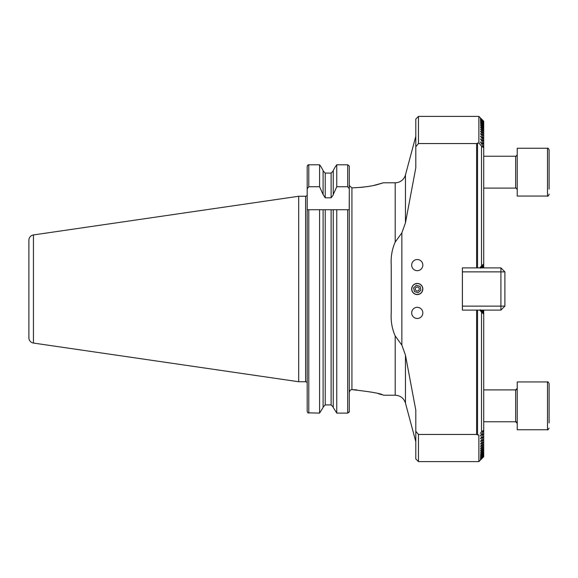 <?xml version="1.0" encoding="UTF-8"?>
<svg xmlns="http://www.w3.org/2000/svg" width="578" height="578" viewBox="0 0 578 578"><rect width="100%" height="100%" fill="white"/><g stroke="black" fill="none" stroke-linecap="round" stroke-linejoin="round"><path stroke-width="0.87" d="M417.265 283.422A5.578 5.578 0 0 0 411.688 289A5.578 5.578 0 0 0 417.265 294.578A5.578 5.578 0 0 0 422.836 289A5.578 5.578 0 0 0 417.265 283.422M417.265 259.522A5.578 5.578 0 0 0 411.688 265.1A5.578 5.578 0 0 0 417.265 270.677A5.578 5.578 0 0 0 422.836 265.1A5.578 5.578 0 0 0 417.265 259.522M417.265 307.323A5.578 5.578 0 0 0 411.688 312.9A5.578 5.578 0 0 0 417.265 318.478A5.578 5.578 0 0 0 422.836 312.9A5.578 5.578 0 0 0 417.265 307.323M415.799 136.307L405.46 174.91A10.621 10.621 0 0 1 395.2 182.778L383.409 182.778L379.016 184.107C372.846 186.102 363.822 187.351 351.937 187.864L349.285 185.545L351.937 187.864L351.937 389.623C350.29 389.796 349.408 390.714 349.285 392.39L349.285 185.545M33.445 343.057L33.445 234.943A5.31 5.31 0 0 0 28.9 240.195L28.9 337.805A5.31 5.31 0 0 0 33.445 343.057L298.696 381.74L305.603 381.74A1.597 1.597 0 0 1 307.193 383.337M305.603 381.74L305.603 196.26A1.597 1.597 0 0 0 307.193 194.663M305.603 196.26L298.696 196.26L298.696 381.74M33.445 234.943L298.696 196.26M480.463 309.772L483.721 313.644L483.721 314.165L481.503 311.947L481.503 431.918L483.721 430.104L483.721 430.668L480.463 435.653L483.721 433.377L480.463 438.716L483.721 436.39L480.463 441.527L483.721 439.157L480.463 444.106L483.721 441.686L480.463 446.462L483.721 443.991L480.463 448.607L483.721 446.086L480.463 450.551L483.721 447.979L480.463 452.299L483.721 449.67L480.463 454.033L483.721 451.396L480.463 455.385L483.721 452.682L480.463 456.562L483.721 453.788L480.463 457.559L483.721 454.713L480.463 458.383L483.721 455.457L480.463 459.033L483.721 456.035L480.463 459.524L483.721 456.447L480.463 459.842L483.721 456.685L480.463 459.994L483.721 456.757L478.873 461.605L478.873 435.039L476.612 434.446L418.458 434.446L418.458 461.605L478.873 461.605M480.275 433.377L481.503 431.918M395.2 182.778L395.2 242.074L401.862 232.883L405.46 222.826L415.799 167.858L415.799 119.046L418.458 116.395L478.873 116.395L478.873 142.961L481.503 146.082L481.503 266.053L483.721 263.835L480.463 268.228M395.2 242.074C392.014 249.226 390.699 257.008 391.241 265.396L391.241 312.604C390.685 320.963 392.007 328.738 395.2 335.926L395.2 395.222L383.409 395.222C381.726 393.654 371.242 391.79 351.937 389.623M481.503 266.053L479.668 267.889L476.612 267.889L476.612 143.554L478.873 142.961M477.544 267.889L477.544 142.961M351.951 389.623L356.698 389.861M378.424 393.726L380.772 394.406M381.379 394.586L381.877 394.738M360.123 187.438L363.981 187.048M368.2 186.463L370.614 186.051M374.255 185.314L383.409 182.778M418.458 434.446L415.799 431.282L415.799 410.142L405.46 355.174L401.862 345.117L395.2 335.926M415.799 431.282L415.799 458.954L418.458 461.605M415.799 146.718L418.458 143.554L476.612 143.554M418.458 116.395L418.458 143.554M483.721 121.315L480.463 118.006L483.721 121.315L480.463 118.158L483.721 121.553L480.463 118.476L483.721 121.965L480.463 118.967L483.721 122.543L480.463 119.617L483.721 123.287L480.463 120.441L483.721 124.212L480.463 121.438L483.721 125.318L480.463 122.615L483.721 126.604L480.463 123.967L483.721 128.07L480.463 125.498L483.721 129.725L480.463 127.218L483.721 131.582L480.463 129.14L483.721 133.641L480.463 131.257L483.721 135.909L480.463 133.59L483.721 138.402L483.721 138.843L480.463 136.141L483.721 141.133L483.721 141.61L480.463 138.922L483.721 144.103L483.721 144.623L480.463 141.95L483.721 147.332L483.721 147.896L481.503 146.082M480.463 141.95L480.463 142.347L480.463 141.95M480.463 435.653L480.463 436.05L480.463 435.653M319.583 186.737L308.789 186.737L307.193 188.76L307.193 166.608L307.966 164.961L308.789 164.781L319.583 164.781L321.065 166.847L319.583 164.781L319.583 186.737L323.102 194.555L323.102 170.51L321.065 166.847L323.102 170.51M323.102 194.555L325.226 197.813L331.122 197.813L333.246 195.017L333.246 170.51L335.276 166.847L333.246 170.51M331.122 197.813L331.122 173.097L333.246 170.878L331.122 173.097L325.226 173.097L323.102 170.878M333.246 194.555L336.757 186.737L336.757 164.781L335.276 166.847L336.757 164.781L347.689 164.781L349.285 166.067L349.285 166.847M336.757 186.737L347.689 186.737L349.285 188.76L349.285 166.067M307.193 188.76L307.193 411.392L307.763 412.837L307.193 411.392L307.193 302.944M307.193 382.737L307.193 275.056M307.438 165.655L307.966 164.961M323.102 407.49L319.583 413.089L323.102 407.49L323.102 209.735L307.193 209.735M323.102 407.122L325.226 404.903L331.122 404.903L333.246 407.122L331.122 404.903L325.226 404.903L323.102 407.122M349.285 411.644L347.689 413.089L336.757 413.089L333.246 407.49L336.757 413.089L336.757 209.735L323.102 209.735M307.763 412.837L319.583 413.089L319.583 209.735L325.226 209.735L325.226 404.903M333.246 407.49L333.246 209.735M347.689 209.735L347.689 413.089L349.285 411.984L349.285 209.735L331.122 209.735L331.122 404.903M349.285 188.76L349.22 209.735M349.285 392.39L350.037 390.439M462.407 267.889L462.407 310.111L462.407 306.13L500.909 306.13L500.909 271.87L462.407 271.87L462.407 267.889L476.612 267.889M476.612 434.446L476.612 310.111L479.668 310.111L481.503 311.947M462.407 310.111L476.612 310.111M477.544 435.039L477.544 310.111M482.428 310.111L483.721 312.301L481.142 310.111M483.721 313.811L480.463 310.783L483.338 313.782M483.338 264.218L480.463 267.217L483.721 264.189M481.142 267.889L483.721 265.699L482.428 267.889M483.721 122.045L483.721 122.543M483.721 455.457L483.721 455.955M483.721 122.652L483.721 123.287M483.721 454.713L483.721 455.348M483.721 123.432L483.721 124.212M483.721 453.788L483.721 454.568M483.721 124.386L483.721 125.318M483.721 452.682L483.721 453.614M483.721 436.867L483.721 439.157M483.721 433.897L483.721 436.39M483.721 430.668L483.721 433.377M483.721 314.165L483.721 430.104M483.721 310.111L483.721 311.918M483.721 125.52L483.721 126.604M483.721 266.082L483.721 267.889M483.721 451.396L483.721 452.48M483.721 312.301L483.721 313.644M483.721 126.835L483.721 128.07M483.721 264.356L483.721 265.699M483.721 449.93L483.721 451.165M483.721 128.33L483.721 129.725M483.721 448.275L483.721 449.67M483.721 130.021L483.721 131.582M483.721 446.418L483.721 447.979M483.721 131.914L483.721 133.641M483.721 444.359L483.721 446.086M483.721 134.009L483.721 135.909M483.721 442.091L483.721 443.991M483.721 136.314L483.721 138.402M483.721 439.598L483.721 441.686M483.721 138.843L483.721 141.133M483.721 141.61L483.721 144.103M483.721 144.623L483.721 147.332M483.721 147.896L483.721 263.835M479.668 267.889L500.909 267.889L500.909 271.87L504.89 271.87L504.89 306.13L500.909 306.13L500.909 310.111L479.668 310.111M504.89 271.87L500.909 267.889M504.89 306.13L500.909 310.111M549.1 150.229L549.1 189.1M517.238 148.257L547.503 148.257L517.238 148.257L517.238 196.058L547.503 196.058L547.503 148.257C547.785 147.809 548.312 148.344 549.1 149.854L549.1 155.222M416.796 287.064A1.994 1.994 0 0 1 419.202 288.53A1.994 1.994 0 0 1 417.728 290.936M415.813 290.366A1.994 1.994 0 0 1 415.9 287.548A1.994 1.994 0 0 1 418.71 287.634A1.994 1.994 0 0 1 418.631 290.452A1.994 1.994 0 0 1 415.813 290.366M413.284 292.735A5.455 5.455 0 0 0 421.001 292.974A5.455 5.455 0 0 0 421.239 285.265A5.455 5.455 0 0 0 413.523 285.026A5.455 5.455 0 0 0 413.284 292.735M418.14 292.728L420.936 290.105L420.054 286.377L416.384 285.272L413.595 287.895L414.469 291.623L418.14 292.728M549.1 174.997L549.1 186.781M549.1 194.468C548.312 195.978 547.785 196.506 547.503 196.058C547.857 196.491 548.385 195.964 549.1 194.468L549.1 194.092M549.1 422.944L549.1 384.189M549.1 383.532C548.19 381.986 547.655 381.458 547.503 381.942L517.238 381.942L517.238 429.743L547.503 429.743L547.503 381.942L548.081 382.051M549.1 409.571L549.1 420.741M405.46 174.91L405.46 222.826M405.46 355.174L405.46 403.09C403.812 398.155 400.395 395.533 395.2 395.222M308.789 186.737L308.789 164.781M325.226 197.813L325.226 173.097M347.689 186.737L347.689 164.781M308.789 413.089L308.789 209.735M401.862 345.117L401.862 232.883M483.721 188.096L515.641 188.096L515.641 156.226C515.764 156.717 516.291 156.19 517.238 154.637M483.721 421.774L515.641 421.774L515.641 389.904L517.238 388.315C516.291 389.861 515.764 390.396 515.641 389.904L483.721 389.904M405.46 403.09L415.799 441.693M483.721 121.243L478.873 116.395M547.503 148.257L548.457 148.575M515.641 188.096C515.764 187.597 516.291 188.132 517.238 189.685M483.721 156.226L515.641 156.226M515.641 421.774L517.238 423.363C516.291 421.817 515.764 421.283 515.641 421.774M547.503 429.743C547.641 430.242 548.175 429.707 549.1 428.146C548.19 429.692 547.655 430.227 547.503 429.743"/></g></svg>
